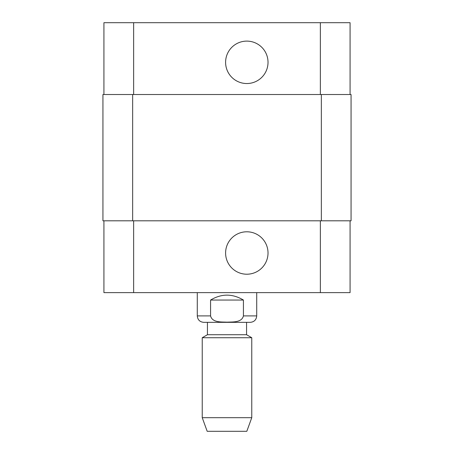 <?xml version="1.0" encoding="UTF-8"?>
<svg xmlns="http://www.w3.org/2000/svg" width="454" height="454" viewBox="0 0 454 454"><rect width="100%" height="100%" fill="white"/><g stroke="black" fill="none" stroke-linecap="round" stroke-linejoin="round"><path stroke-width="0.68" d="M243.429 300.054L243.429 315.899C241.715 322.749 232.601 321.869 227 322.164C221.399 321.869 212.285 322.749 210.571 315.899L210.571 300.054L243.429 300.054C232.476 293.505 221.524 293.505 210.571 300.054M207.438 322.34L250.279 322.34L203.721 322.34L207.438 322.34L207.438 334.723L202.234 337.725L202.234 417.691L251.766 417.691L251.766 337.725L202.234 337.725M246.562 322.34L246.562 334.723L207.438 334.723M251.766 417.691L246.811 431.3L207.189 431.3L202.234 417.691M225.598 253.003A21.213 21.213 0 0 1 257.418 234.633A21.213 21.213 0 0 1 257.418 271.373A21.213 21.213 0 0 1 225.598 253.003M225.598 62.323A21.213 21.213 0 0 1 257.418 43.953A21.213 21.213 0 0 1 257.418 80.693A21.213 21.213 0 0 1 225.598 62.323M103.926 94.517L103.926 22.7L350.074 22.7L350.074 94.517M103.926 220.809L103.926 292.626L350.074 292.626L350.074 220.809M132.653 94.517L102.933 94.517L102.933 220.809L351.067 220.809L351.067 94.517L132.653 94.517L132.653 220.809M102.933 94.517L102.933 220.809M210.571 315.899L197.286 315.899C197.666 319.809 199.811 321.96 203.721 322.34M256.714 292.626L256.714 315.899L243.429 315.899M133.641 94.517L133.641 22.7M320.359 94.517L320.359 22.7M133.641 220.809L133.641 292.626M320.359 220.809L320.359 292.626M321.347 220.809L321.347 94.517M256.714 315.899C256.334 319.809 254.189 321.96 250.279 322.34M197.286 292.626L197.286 315.899M246.562 334.723L251.766 337.725"/></g></svg>
